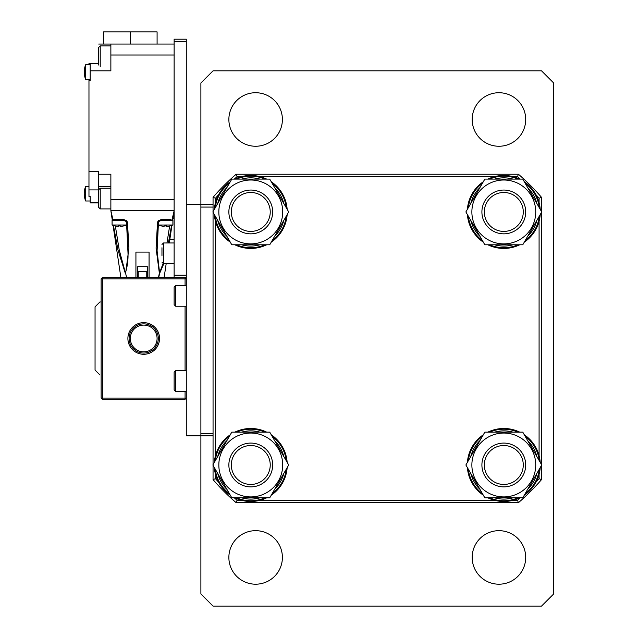<?xml version="1.0" encoding="UTF-8"?>
<svg xmlns="http://www.w3.org/2000/svg" width="638" height="638" viewBox="0 0 638 638"><rect width="100%" height="100%" fill="white"/><g stroke="black" fill="none" stroke-linecap="round" stroke-linejoin="round"><path stroke-width="0.96" d="M174.126 295.888L174.126 287.068L175.649 285.545L175.649 306.224L174.126 304.709L174.126 295.888M213.052 212.318L213.052 435.786L200.89 435.786L200.89 82.996L213.052 70.826L541.518 70.826L553.68 82.996L553.68 593.938L541.518 606.1L213.052 606.1L200.89 593.938L200.89 435.786L186.288 435.786L186.288 204.646L213.052 204.646L213.052 211.577M218.579 194.749A214.105 214.105 0 0 0 215.484 198.235L213.052 197.333L213.052 207.079L200.89 207.079L200.89 433.354L213.052 433.354L213.052 464.608M503.805 484.449A19.467 19.467 0 0 0 523.272 464.982A19.467 19.467 0 0 0 503.805 445.515A19.467 19.467 0 0 0 484.338 464.982A19.467 19.467 0 0 0 503.805 484.449M503.805 443.083A21.899 21.899 0 0 1 525.704 464.982A21.899 21.899 0 0 1 503.805 486.882A21.899 21.899 0 0 1 481.905 464.982A21.899 21.899 0 0 1 503.805 443.083M503.805 231.411A19.467 19.467 0 0 0 523.272 211.944A19.467 19.467 0 0 0 503.805 192.485A19.467 19.467 0 0 0 484.338 211.944A19.467 19.467 0 0 0 503.805 231.411M503.805 190.052A21.899 21.899 0 0 1 525.704 211.944A21.899 21.899 0 0 1 503.805 233.843A21.899 21.899 0 0 1 481.905 211.944A21.899 21.899 0 0 1 503.805 190.052M250.766 484.449A19.467 19.467 0 0 0 270.233 464.982A19.467 19.467 0 0 0 250.766 445.515A19.467 19.467 0 0 0 231.307 464.982A19.467 19.467 0 0 0 250.766 484.449M250.766 443.083A21.899 21.899 0 0 1 272.665 464.982A21.899 21.899 0 0 1 250.766 486.882A21.899 21.899 0 0 1 228.867 464.982A21.899 21.899 0 0 1 250.766 443.083M503.805 428.489A36.494 36.494 0 0 0 487.895 432.133A36.494 36.494 0 0 1 519.715 432.133M524.292 434.781A36.494 36.494 0 0 1 540.203 462.335M540.203 467.63A36.494 36.494 0 0 1 524.292 495.184M519.715 497.831A36.494 36.494 0 0 1 487.895 497.831A36.494 36.494 0 0 0 503.805 501.476M483.317 495.184A36.494 36.494 0 0 1 467.407 467.63A36.494 36.494 0 0 0 483.317 495.184M467.407 462.335A36.494 36.494 0 0 1 483.317 434.781A36.494 36.494 0 0 0 467.407 462.335M471.873 464.982A31.932 31.932 0 0 1 503.805 433.05A31.932 31.932 0 0 1 535.737 464.982A31.932 31.932 0 0 1 503.805 496.914A31.932 31.932 0 0 1 471.873 464.982M541.734 464.982L522.769 432.133L484.84 432.133L465.876 464.982L484.84 497.831L522.769 497.831L541.734 464.982M503.805 175.45A36.494 36.494 0 0 0 487.895 179.103A36.494 36.494 0 0 1 519.715 179.103M524.292 181.742A36.494 36.494 0 0 1 540.203 209.296M540.203 214.591A36.494 36.494 0 0 1 524.292 242.145M519.715 244.793A36.494 36.494 0 0 1 487.895 244.793A36.494 36.494 0 0 0 503.805 248.445M483.317 242.145A36.494 36.494 0 0 1 467.407 214.591A36.494 36.494 0 0 0 483.317 242.145M467.407 209.296A36.494 36.494 0 0 1 483.317 181.742A36.494 36.494 0 0 0 467.407 209.296M250.766 428.489A36.494 36.494 0 0 0 234.856 432.133A36.494 36.494 0 0 1 266.676 432.133M271.262 434.781A36.494 36.494 0 0 1 287.164 462.335M287.164 467.63A36.494 36.494 0 0 1 271.262 495.184M266.676 497.831A36.494 36.494 0 0 1 234.856 497.831A36.494 36.494 0 0 0 250.766 501.476M230.278 495.184A36.494 36.494 0 0 1 214.368 467.63A36.494 36.494 0 0 0 230.278 495.184M214.368 462.335A36.494 36.494 0 0 1 230.278 434.781A36.494 36.494 0 0 0 214.368 462.335M250.766 175.45A36.494 36.494 0 0 0 234.856 179.103A36.494 36.494 0 0 1 266.676 179.103M271.262 181.742A36.494 36.494 0 0 1 287.164 209.296M287.164 214.591A36.494 36.494 0 0 1 271.262 242.145M266.676 244.793A36.494 36.494 0 0 1 234.856 244.793A36.494 36.494 0 0 0 250.766 248.445M230.278 242.145A36.494 36.494 0 0 1 214.368 214.591A36.494 36.494 0 0 0 230.278 242.145M214.368 209.296A36.494 36.494 0 0 1 230.278 181.742A36.494 36.494 0 0 0 214.368 209.296M84.32 71.121L84.734 71.121L84.32 70.387L84.734 71.121A18.606 16.11 90 0 0 84.718 72.046A18.606 16.11 90 0 0 84.734 72.971L84.32 73.697A19.443 19.443 0 0 0 84.734 76.377L84.734 76.377M84.734 192.772L84.32 192.046L84.734 192.772A18.606 16.11 90 0 0 84.718 193.697A18.606 16.11 90 0 0 84.734 194.622L84.32 195.356A19.443 19.443 0 0 0 84.734 198.027L84.734 198.027A19.467 19.467 0 0 0 85.644 200.994L90.189 200.994L90.189 196.504L88.969 196.504L88.969 80.563L90.189 80.563L90.189 63.529L88.969 63.529L88.969 64.749M88.969 189.917L98.699 189.917L98.699 174.23L110.868 174.23L110.868 210.731L112.918 219.536L113.684 220.461A1.22 1.212 -90 0 1 112.487 219.472L123.908 219.472L127.456 221.888L126.292 221.817C127.273 229.895 127.807 239.577 127.895 250.862L127.895 250.862C128.405 258.725 127.576 266.054 125.407 272.857C127.568 266.086 128.405 258.757 127.895 250.87L127.895 250.862C128.405 258.725 127.576 266.054 125.407 272.857L119.202 249.873L115.342 225.972L119.202 249.849L125.407 272.857L119.202 249.873L115.342 225.972M147.362 277.642L147.362 266.692L137.633 266.692L137.633 277.642M163.83 263.646L159.699 273.224L158.631 277.642L159.699 273.224A1.22 0.718 -132.7 0 0 159.588 272.857L163.025 263.574L159.588 272.857L157.092 250.87L158.487 221.904M127.456 221.888L128.908 248.198L125.63 273.224L126.571 277.642L125.63 273.224A1.22 0.718 -132.7 0 1 125.407 272.857A1.22 0.718 -47.3 0 0 125.295 273.224L117.974 249.968L113.444 225.493M159.699 273.224L158.423 277.642L159.364 273.224L156.087 248.166L157.538 221.888L161.087 219.472L170.474 219.52M471.873 211.944A31.932 31.932 0 0 1 503.805 180.012A31.932 31.932 0 0 1 535.737 211.944A31.932 31.932 0 0 1 503.805 243.883A31.932 31.932 0 0 1 471.873 211.944M541.734 211.944L522.769 179.103L484.84 179.103L465.876 211.944L484.84 244.793L522.769 244.793L541.734 211.944M218.834 464.982A31.932 31.932 0 0 1 250.766 433.05A31.932 31.932 0 0 1 282.698 464.982A31.932 31.932 0 0 1 250.766 496.914A31.932 31.932 0 0 1 218.834 464.982M288.695 464.982L269.73 432.133L231.801 432.133L212.837 464.982L231.801 497.831L269.73 497.831L288.695 464.982M513.008 432.133A34.109 34.109 0 0 0 494.602 432.133M479.959 440.587A34.109 34.109 0 0 0 470.756 456.529M470.756 473.436A34.109 34.109 0 0 0 479.959 489.378M494.602 497.831A34.109 34.109 0 0 0 513.008 497.831M527.65 489.378A34.109 34.109 0 0 0 536.853 473.436M536.853 456.529A34.109 34.109 0 0 0 527.65 440.587M513.008 179.103A34.109 34.109 0 0 0 494.602 179.103M479.959 187.548A34.109 34.109 0 0 0 470.756 203.49M470.756 220.397A34.109 34.109 0 0 0 479.959 236.339M494.602 244.793A34.109 34.109 0 0 0 513.008 244.793M527.65 236.339A34.109 34.109 0 0 0 536.853 220.397M536.853 203.49A34.109 34.109 0 0 0 527.65 187.548M98.699 65.052L98.699 47.411L100.222 45.888L100.222 66.567M90.189 63.529L98.699 63.529L98.699 51.367M259.969 432.133A34.109 34.109 0 0 0 241.563 432.133M226.921 440.587A34.109 34.109 0 0 0 217.718 456.529M217.718 473.436A34.109 34.109 0 0 0 226.921 489.378M241.563 497.831A34.109 34.109 0 0 0 259.969 497.831M274.611 489.378A34.109 34.109 0 0 0 283.814 473.436M283.814 456.529A34.109 34.109 0 0 0 274.611 440.587M259.969 179.103A34.109 34.109 0 0 0 241.563 179.103M226.921 187.548A34.109 34.109 0 0 0 217.718 203.49M217.718 220.397A34.109 34.109 0 0 0 226.921 236.339M241.563 244.793A34.109 34.109 0 0 0 259.969 244.793M274.611 236.339A34.109 34.109 0 0 0 283.814 220.397M283.814 203.49A34.109 34.109 0 0 0 274.611 187.548M218.834 211.944A31.932 31.932 0 0 1 250.766 180.012A31.932 31.932 0 0 1 282.698 211.944A31.932 31.932 0 0 1 250.766 243.883A31.932 31.932 0 0 1 218.834 211.944M288.695 211.944L269.73 179.103L231.801 179.103L212.837 211.944L231.801 244.793L269.73 244.793L288.695 211.944M98.699 203.426L98.699 189.741L100.222 188.226L100.222 208.905L98.699 207.382L98.699 193.697M250.766 231.411A19.467 19.467 0 0 0 270.233 211.944A19.467 19.467 0 0 0 250.766 192.485A19.467 19.467 0 0 0 231.307 211.944A19.467 19.467 0 0 0 250.766 231.411M250.766 190.052A21.899 21.899 0 0 1 272.665 211.944A21.899 21.899 0 0 1 250.766 233.843A21.899 21.899 0 0 1 228.867 211.944A21.899 21.899 0 0 1 250.766 190.052M498.94 530.672A26.764 26.764 0 0 1 525.704 557.437A26.764 26.764 0 0 1 498.94 584.201A26.764 26.764 0 0 1 472.176 557.437A26.764 26.764 0 0 1 498.94 530.672M255.631 530.672A26.764 26.764 0 0 1 282.395 557.437A26.764 26.764 0 0 1 255.631 584.201A26.764 26.764 0 0 1 228.867 557.437A26.764 26.764 0 0 1 255.631 530.672M255.631 92.725A26.764 26.764 0 0 1 282.395 119.489A26.764 26.764 0 0 1 255.631 146.254A26.764 26.764 0 0 1 228.867 119.489A26.764 26.764 0 0 1 255.631 92.725M498.94 92.725A26.764 26.764 0 0 1 525.704 119.489A26.764 26.764 0 0 1 498.94 146.254A26.764 26.764 0 0 1 472.176 119.489A26.764 26.764 0 0 1 498.94 92.725M161.964 255.495L161.964 247.735M215.484 198.235L215.484 202.605M215.484 221.29L215.484 455.636M215.484 474.329L215.484 478.691A214.105 214.105 0 0 0 218.579 482.176M234.298 497.831A214.105 214.105 0 0 0 237.057 500.264L241.427 500.264M260.113 500.264L494.458 500.264M513.151 500.264L517.514 500.264A214.105 214.105 0 0 0 520.273 497.831M536 482.176A214.105 214.105 0 0 0 539.086 478.691L539.086 474.329M539.086 455.636L539.086 221.29M539.086 202.605L539.086 198.235A214.105 214.105 0 0 0 536 194.749M520.273 179.103A214.105 214.105 0 0 0 517.514 176.67L513.151 176.67M494.458 176.67L260.113 176.67M241.427 176.67L237.057 176.67A214.105 214.105 0 0 0 234.298 179.103M213.052 197.333A216.545 216.545 0 0 1 236.156 174.23L518.415 174.23A216.545 216.545 0 0 1 541.518 197.333L541.518 211.577M541.518 212.318L541.518 464.608M541.518 465.357L541.518 479.601A216.545 216.545 0 0 1 518.415 502.696L236.156 502.696A216.545 216.545 0 0 1 213.052 479.601L213.052 465.357M517.514 176.67L518.415 174.23M541.518 197.333L539.086 198.235M541.518 479.601L539.086 478.691M237.057 176.67L236.156 174.23M518.415 502.696L517.514 500.264M236.156 502.696L237.057 500.264M215.484 478.691L213.052 479.601M174.126 277.642L174.126 39.197L186.288 39.197L186.288 204.646M185.076 285.545L185.076 278.854L102.351 278.854L102.351 277.642L186.288 277.642M174.126 275.201L186.288 275.201M174.126 41.63L186.288 41.63M101.131 301.965L99.919 301.965L95.054 306.838L95.054 370.096L99.919 374.961M157.092 338.467A13.382 13.382 0 0 0 143.709 325.085A13.382 13.382 0 0 0 130.335 338.467A13.382 13.382 0 0 0 143.709 351.849A13.382 13.382 0 0 0 157.092 338.467M129.115 338.467A14.602 14.602 0 0 1 143.709 323.865A14.602 14.602 0 0 1 158.312 338.467A14.602 14.602 0 0 1 143.709 353.061A14.602 14.602 0 0 1 129.115 338.467A14.602 14.602 0 0 0 143.709 353.061A14.602 14.602 0 0 0 158.312 338.467A14.602 14.602 0 0 0 143.709 323.865A14.602 14.602 0 0 0 129.115 338.467M90.189 64.749L85.644 64.749L85.644 79.343L90.189 79.343M84.32 70.387A19.443 19.443 0 0 1 84.734 67.716L84.734 67.716A19.443 19.443 0 0 0 84.32 70.387M84.32 72.971L84.734 72.971L84.32 72.971M88.969 186.4L85.644 186.4L85.644 200.994M84.32 192.046A19.443 19.443 0 0 1 84.734 189.366L84.734 189.366A19.443 19.443 0 0 0 84.32 192.046M84.32 194.622L84.734 194.622M126.683 220.461L112.081 220.461L112.081 224.999L126.635 224.999A19.467 19.467 0 0 1 123.724 225.932L123.724 225.932M118.461 226.331L118.461 225.916L117.727 226.331L118.461 225.916A18.606 16.11 -0 0 0 119.386 225.932A18.606 16.11 -0 0 0 120.311 225.916L121.037 226.331A19.443 19.443 0 0 0 123.708 225.916A19.443 19.443 0 0 1 121.037 226.331M112.081 224.999A19.467 19.467 0 0 0 115.039 225.932L115.055 225.916A19.443 19.443 0 0 0 117.727 226.331M120.311 226.331L120.311 225.916L120.311 226.331M161.27 225.932L161.27 225.932A19.467 19.467 0 0 1 158.36 225.023L172.906 224.999L172.906 220.461L158.312 220.461M164.684 225.916L163.958 226.331L164.684 225.916A18.606 16.11 -0 0 0 165.609 225.932A18.606 16.11 -0 0 0 166.534 225.916L167.268 226.331A19.443 19.443 0 0 0 169.939 225.916L169.939 225.916A19.443 19.443 0 0 1 167.268 226.331M161.278 225.916A19.443 19.443 0 0 0 163.958 226.331M166.534 226.331L166.534 225.916L166.534 226.331M126.483 221.681L123.947 220.461L126.483 221.681L127.895 250.862M146.756 277.642L146.756 271.557L138.239 271.557L138.239 277.642M147.362 266.692L137.633 266.692M98.699 44.062L174.126 44.062M98.699 202.932L90.189 202.932L90.189 196.504M98.699 174.23L98.699 171.694L88.969 171.694M149.069 277.642L149.069 252.09L135.926 252.09L135.926 277.642M112.328 220.461L110.868 210.731L174.126 210.731L172.077 219.536L171.311 220.461A1.22 1.212 90 0 0 172.507 219.472L172.412 220.461M171.55 225.493L168.392 242.966M112.487 219.472L112.583 220.461M166.965 242.966L169.652 225.972L166.965 242.966M123.908 219.472L123.947 220.461M161.047 220.461L158.511 221.681L161.047 220.461L161.087 219.472M157.092 250.702L157.092 250.87C157.187 239.569 157.722 229.879 158.702 221.817L157.538 221.888M110.868 44.062L110.868 70.826L90.189 70.826M98.699 186.4L110.868 186.4M88.969 79.343L88.969 80.563M103.571 44.062L103.571 31.9L157.092 31.9L157.092 44.062M130.335 31.9L130.335 44.062M129.713 334.328L130.048 333.323M129.945 333.618L129.482 335.213M159.532 338.467A15.814 15.814 0 0 1 143.709 354.281A15.814 15.814 0 0 1 127.895 338.467A15.814 15.814 0 0 1 143.709 322.653A15.814 15.814 0 0 1 159.532 338.467M130.096 343.73L129.713 342.59M185.076 399.292L185.076 398.072L186.288 398.072L185.076 399.292L102.351 399.292L101.131 398.072L101.131 278.854L102.351 278.854L102.351 398.072L185.076 398.072L185.076 391.381M185.076 370.702L185.076 306.224M186.288 278.854L185.076 277.642L185.076 278.854L186.288 278.854M102.351 277.642L101.131 278.854M102.351 399.292L102.351 398.072L101.131 398.072M174.126 381.046L174.126 372.225L175.649 370.702L175.649 391.381L174.126 389.866L174.126 381.046M489.649 497.831A35.768 35.768 0 0 0 517.96 497.831M525.17 493.66A35.768 35.768 0 0 0 539.325 469.145M539.325 460.819A35.768 35.768 0 0 0 525.17 436.304M517.96 432.133A35.768 35.768 0 0 0 489.649 432.133M482.44 436.304A35.768 35.768 0 0 0 468.284 460.819M468.284 469.145A35.768 35.768 0 0 0 482.44 493.66M489.649 244.793A35.768 35.768 0 0 0 517.96 244.793M525.17 240.63A35.768 35.768 0 0 0 539.325 216.115M539.325 207.781A35.768 35.768 0 0 0 525.17 183.266M517.96 179.103A35.768 35.768 0 0 0 489.649 179.103M482.44 183.266A35.768 35.768 0 0 0 468.284 207.781M468.284 216.115A35.768 35.768 0 0 0 482.44 240.63M236.61 497.831A35.768 35.768 0 0 0 264.922 497.831M272.139 493.66A35.768 35.768 0 0 0 286.287 469.145M286.287 460.819A35.768 35.768 0 0 0 272.139 436.304M264.922 432.133A35.768 35.768 0 0 0 236.61 432.133M229.401 436.304A35.768 35.768 0 0 0 215.245 460.819M215.245 469.145A35.768 35.768 0 0 0 229.401 493.66M236.61 244.793A35.768 35.768 0 0 0 264.922 244.793M272.139 240.63A35.768 35.768 0 0 0 286.287 216.115M286.287 207.781A35.768 35.768 0 0 0 272.139 183.266M264.922 179.103A35.768 35.768 0 0 0 236.61 179.103M229.401 183.266A35.768 35.768 0 0 0 215.245 207.781M215.245 216.115A35.768 35.768 0 0 0 229.401 240.63M174.126 242.966L163.48 242.966L163.48 263.646L161.964 262.13M90.189 202.469L98.699 202.469M110.868 55.012L174.126 55.012M110.868 199.782L174.126 199.782M186.288 285.545L175.649 285.545M186.288 306.224L175.649 306.224M110.868 188.226L100.222 188.226L98.699 189.741M110.868 208.905L100.222 208.905L98.699 207.382M100.222 45.888L98.699 47.411L100.222 45.888L110.868 45.888M163.48 242.966L161.964 244.49M174.126 263.646L163.48 263.646M174.126 218.635L172.938 218.635M174.126 239.322L169.836 239.322M84.718 76.385A19.467 19.467 0 0 0 85.644 79.343M85.644 64.749A19.467 19.467 0 0 0 84.718 67.708M85.644 186.4A19.467 19.467 0 0 0 84.718 189.358M169.947 225.932A19.467 19.467 0 0 0 172.906 224.999M164.094 277.642L166.191 263.646M169.293 242.966L171.933 225.366M172.667 220.461L174.126 210.731M120.901 277.642L113.062 225.366M186.288 370.702L175.649 370.702M186.288 391.381L175.649 391.381"/></g></svg>
